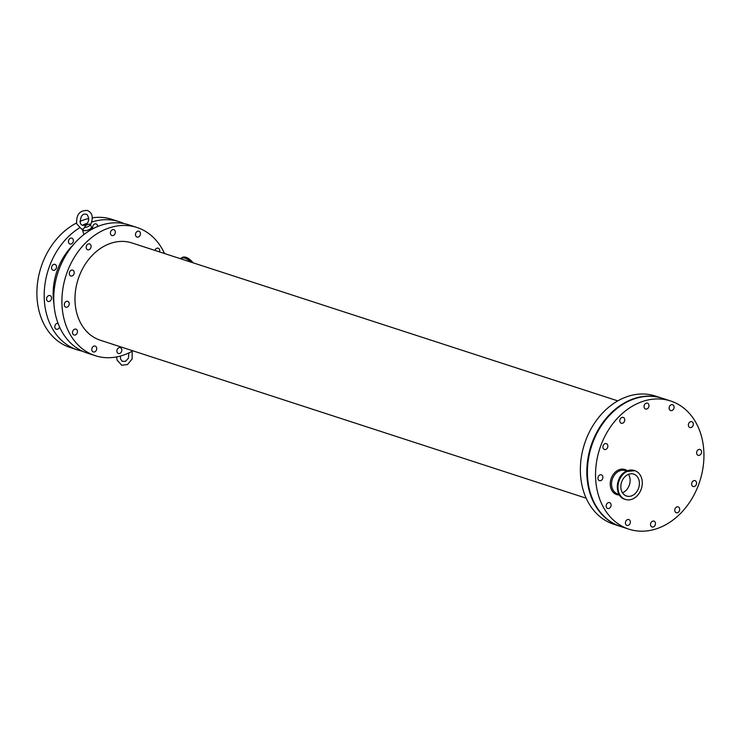 <?xml version="1.0" encoding="UTF-8"?>
<svg xmlns="http://www.w3.org/2000/svg" width="741" height="741" viewBox="0 0 741 741"><rect width="100%" height="100%" fill="white"/><g stroke="black" fill="none" stroke-linecap="round" stroke-linejoin="round"><path stroke-width="1.11" d="M90.207 224.504L91.439 226.876A4.733 1.954 163.5 0 1 91.495 227.015A4.733 1.954 163.5 0 1 88.707 229.803A4.733 1.954 163.5 0 1 83.362 230.479A4.733 1.954 163.5 0 1 82.427 229.701A4.733 1.954 163.5 0 1 82.399 229.553L82.362 229.145M84.409 227.487A4.15 1.714 163.5 0 0 88.568 226.274A4.15 1.714 163.5 0 0 90.041 224.18L90.032 225.162L90.041 224.18C87.401 224.125 85.521 225.227 84.409 227.487L83.372 229.228L81.362 228.913L76.666 223.745C76.147 214.612 79.722 210.194 87.392 210.481C92.606 212.824 93.616 217.715 90.43 225.162M85.15 225.069L86.076 224.495C89.207 221.605 89.494 218.252 86.938 214.427C82.705 213.139 80.454 215.872 80.204 222.633C80.825 225.005 82.473 225.81 85.15 225.069M82.696 225.366A4.15 1.714 163.5 0 1 87.058 223.513M647.301 408.773A3.075 2.399 -72 0 1 645.55 409.004A3.075 2.399 -72 0 1 644.216 405.346A3.075 2.399 -72 0 1 647.449 403.16A3.075 2.399 -72 0 1 648.977 405.744A3.075 2.399 -72 0 1 647.301 408.773M672.402 410.329A3.075 2.399 -72 0 1 670.661 410.57A3.075 2.399 -72 0 1 669.327 406.902A3.075 2.399 -72 0 1 672.559 404.725A3.075 2.399 -72 0 1 674.078 407.309A3.075 2.399 -72 0 1 672.402 410.329M606.184 449.241A3.075 2.399 -72 0 1 604.443 449.481A3.075 2.399 -72 0 1 603.109 445.813A3.075 2.399 -72 0 1 606.342 443.637A3.075 2.399 -72 0 1 607.861 446.221A3.075 2.399 -72 0 1 606.184 449.241M653.784 526.74A3.075 2.399 -72 0 1 652.043 526.981A3.075 2.399 -72 0 1 650.709 523.313A3.075 2.399 -72 0 1 653.942 521.127A3.075 2.399 -72 0 1 655.461 523.72A3.075 2.399 -72 0 1 653.784 526.74M609.426 508.224A3.075 2.399 -72 0 1 607.685 508.465A3.075 2.399 -72 0 1 606.351 504.797A3.075 2.399 -72 0 1 609.584 502.62A3.075 2.399 -72 0 1 611.103 505.205A3.075 2.399 -72 0 1 609.426 508.224M678.024 512.494A3.075 2.399 -72 0 1 676.274 512.735A3.075 2.399 -72 0 1 674.94 509.067A3.075 2.399 -72 0 1 678.182 506.89A3.075 2.399 -72 0 1 679.701 509.475A3.075 2.399 -72 0 1 678.024 512.494M623.061 423.009A3.075 2.399 -72 0 1 621.31 423.25A3.075 2.399 -72 0 1 619.985 419.582A3.075 2.399 -72 0 1 623.218 417.405A3.075 2.399 -72 0 1 624.737 419.99A3.075 2.399 -72 0 1 623.061 423.009M691.649 427.279A3.075 2.399 -72 0 1 689.908 427.52A3.075 2.399 -72 0 1 688.574 423.852A3.075 2.399 -72 0 1 691.807 421.675A3.075 2.399 -72 0 1 693.326 424.26A3.075 2.399 -72 0 1 691.649 427.279M699.884 455.076A3.075 2.399 -72 0 1 698.142 455.317A3.075 2.399 -72 0 1 696.809 451.649A3.075 2.399 -72 0 1 700.041 449.463A3.075 2.399 -72 0 1 701.56 452.047A3.075 2.399 -72 0 1 699.884 455.076M628.683 525.174A3.075 2.399 -72 0 1 626.932 525.415A3.075 2.399 -72 0 1 625.599 521.747A3.075 2.399 -72 0 1 628.831 519.571A3.075 2.399 -72 0 1 630.35 522.155A3.075 2.399 -72 0 1 628.683 525.174M601.201 480.437A3.075 2.399 -72 0 1 599.45 480.677A3.075 2.399 -72 0 1 598.117 477.009A3.075 2.399 -72 0 1 601.349 474.824A3.075 2.399 -72 0 1 602.878 477.408A3.075 2.399 -72 0 1 601.201 480.437M694.891 486.263A3.075 2.399 -72 0 1 693.15 486.504A3.075 2.399 -72 0 1 691.816 482.836A3.075 2.399 -72 0 1 695.049 480.659A3.075 2.399 -72 0 1 696.568 483.243A3.075 2.399 -72 0 1 694.891 486.263M95.043 351.688A3.075 2.399 -72 0 1 93.292 351.929A3.075 2.399 -72 0 1 91.967 348.261A3.075 2.399 -72 0 1 95.2 346.084A3.075 2.399 -72 0 1 96.719 348.668A3.075 2.399 -72 0 1 95.043 351.688M89.42 249.522A3.075 2.399 -72 0 1 87.679 249.763A3.075 2.399 -72 0 1 86.345 246.095A3.075 2.399 -72 0 1 89.578 243.919A3.075 2.399 -72 0 1 91.097 246.503A3.075 2.399 -72 0 1 89.42 249.522M71.71 243.77A3.075 2.399 -72 0 1 69.96 244.011A3.075 2.399 -72 0 1 68.635 240.343A3.075 2.399 -72 0 1 71.868 238.157A3.075 2.399 -72 0 1 73.387 240.742A3.075 2.399 -72 0 1 71.71 243.77M154.925 250.412A3.075 2.399 -72 0 1 158.166 248.189A3.075 2.399 -72 0 1 159.491 251.894M72.553 275.754A3.075 2.399 -72 0 1 70.803 275.995A3.075 2.399 -72 0 1 69.469 272.327A3.075 2.399 -72 0 1 72.701 270.15A3.075 2.399 -72 0 1 74.23 272.734A3.075 2.399 -72 0 1 72.553 275.754M54.834 270.002A3.075 2.399 -72 0 1 53.093 270.243A3.075 2.399 -72 0 1 51.759 266.575A3.075 2.399 -72 0 1 54.991 264.389A3.075 2.399 -72 0 1 56.511 266.973A3.075 2.399 -72 0 1 54.834 270.002M120.144 353.253A3.075 2.399 -72 0 1 118.403 353.494A3.075 2.399 -72 0 1 117.069 349.826A3.075 2.399 -72 0 1 120.301 347.649A3.075 2.399 -72 0 1 121.82 350.234A3.075 2.399 -72 0 1 120.144 353.253M75.795 334.747A3.075 2.399 -72 0 1 74.044 334.978A3.075 2.399 -72 0 1 72.72 331.32A3.075 2.399 -72 0 1 75.953 329.134A3.075 2.399 -72 0 1 77.472 331.718A3.075 2.399 -72 0 1 75.795 334.747M59.576 327.031A3.075 2.399 -72 0 1 58.085 328.985A3.075 2.399 -72 0 1 56.335 329.226A3.075 2.399 -72 0 1 54.964 325.679A3.075 2.399 -72 0 1 58.048 323.326M113.66 235.286A3.075 2.399 -72 0 1 111.91 235.527A3.075 2.399 -72 0 1 110.585 231.859A3.075 2.399 -72 0 1 113.818 229.673A3.075 2.399 -72 0 1 115.337 232.257A3.075 2.399 -72 0 1 113.66 235.286M93.005 228.7A3.075 2.399 -72 0 1 93.301 225.19A3.075 2.399 -72 0 1 96.098 223.921A3.075 2.399 -72 0 1 97.617 226.542M138.762 236.842A3.075 2.399 -72 0 1 137.02 237.083A3.075 2.399 -72 0 1 135.686 233.415A3.075 2.399 -72 0 1 138.919 231.238A3.075 2.399 -72 0 1 140.438 233.823A3.075 2.399 -72 0 1 138.762 236.842M67.561 306.95A3.075 2.399 -72 0 1 65.819 307.191A3.075 2.399 -72 0 1 64.486 303.523A3.075 2.399 -72 0 1 67.718 301.337A3.075 2.399 -72 0 1 69.237 303.921A3.075 2.399 -72 0 1 67.561 306.95M49.851 301.189A3.075 2.399 -72 0 1 48.1 301.43A3.075 2.399 -72 0 1 46.766 297.762A3.075 2.399 -72 0 1 49.999 295.585A3.075 2.399 -72 0 1 51.527 298.169A3.075 2.399 -72 0 1 49.851 301.189M622.477 492.793A11.541 9.012 108 0 0 628.479 474.333M621.328 490.236A11.541 9.012 108 0 0 626.553 496.044A11.541 9.012 108 0 0 638.686 487.856A11.541 9.012 108 0 0 633.685 474.092A11.541 9.012 108 0 0 623.783 478.01A11.541 9.012 108 0 0 621.328 490.236M618.596 491.848A15.135 11.819 108 0 0 625.441 499.462A15.135 11.819 108 0 0 641.354 488.727A15.135 11.819 108 0 0 634.796 470.674A15.135 11.819 108 0 0 621.81 475.815A15.135 11.819 108 0 0 618.596 491.848M598.422 495.229A67.403 52.62 108 0 0 628.905 529.167A67.403 52.62 108 0 0 699.782 481.335A67.403 52.62 108 0 0 670.586 400.964A67.403 52.62 108 0 0 612.724 423.852A67.403 52.62 108 0 0 598.422 495.229M191.419 262.277A15.135 7.095 59.6 0 0 181.415 257.979L180.508 258.729A15.135 7.095 59.6 0 1 181.415 257.979L182.24 257.488A15.135 7.095 59.6 0 1 193.16 262.842M617.799 400.89L131.926 242.937A51.157 39.931 108 0 0 88.012 260.304A51.157 39.931 108 0 0 77.157 314.471A51.157 39.931 108 0 0 100.294 340.23L586.168 498.193M76.49 223.032A67.403 52.62 108 0 0 39.764 313.61A67.403 52.62 108 0 0 70.247 347.548L77.555 349.928A67.403 52.62 108 0 0 82.427 351.188M123.923 223.569A67.403 52.62 108 0 0 119.236 221.726L111.928 219.345A67.403 52.62 108 0 0 92.468 217.798M88.8 218.484A67.403 52.62 108 0 0 79.972 221.383M79.435 227.895A67.403 52.62 108 0 0 47.072 315.99A67.403 52.62 108 0 0 77.555 349.928M119.236 221.726A67.403 52.62 108 0 0 91.967 221.994M73.146 244.965A56.288 43.941 108 0 0 53.945 304.023M164.511 253.524A67.403 52.62 108 0 0 136.946 227.478L128.795 224.829A67.403 52.62 108 0 0 70.932 247.716A67.403 52.62 108 0 0 56.631 319.093A67.403 52.62 108 0 0 87.114 353.031L95.265 355.689A67.403 52.62 108 0 0 132.88 350.826M136.946 227.478A67.403 52.62 108 0 0 79.092 250.365A67.403 52.62 108 0 0 64.782 321.742A67.403 52.62 108 0 0 95.265 355.689M662.148 398.223A67.403 52.62 108 0 0 661.87 398.13L655.405 396.027A67.403 52.62 108 0 0 597.542 418.915A67.403 52.62 108 0 0 583.241 490.292A67.403 52.62 108 0 0 613.724 524.239L620.189 526.342A67.403 52.62 108 0 0 620.476 526.425M661.87 398.13A67.403 52.62 108 0 0 604.008 421.018A67.403 52.62 108 0 0 589.706 492.395A67.403 52.62 108 0 0 620.189 526.342M670.586 400.964L662.435 398.315A67.403 52.62 108 0 0 604.573 421.203A67.403 52.62 108 0 0 590.271 492.58A67.403 52.62 108 0 0 620.754 526.518L628.905 529.167M626.617 471.044L625.191 470.591A12.254 9.559 108 0 0 618.235 471.535A12.254 9.559 108 0 0 612.075 487.717A12.254 9.559 108 0 0 617.614 493.886L619.041 494.349M627.312 470.757A13.199 10.3 108 0 0 617.429 470.535A13.199 10.3 108 0 0 610.278 485.17A13.199 10.3 108 0 0 619.43 494.997M621.875 474.74A14.885 11.624 108 0 0 617.373 488.578M634.472 470.581A15.135 11.819 108 0 0 634.157 470.47A15.135 11.819 108 0 0 625.561 471.647A15.135 11.819 108 0 0 617.948 491.635A15.135 11.819 108 0 0 624.793 499.258A15.135 11.819 108 0 0 625.117 499.351M180.693 258.785A14.885 6.984 59.6 0 1 190.548 261.99M82.427 229.701L83.872 234.591M91.495 227.015L92.134 229.164M120.385 356.05L120.561 358.931L122.117 361.228L125.414 361.423L128.388 358.292L128.869 352.911M132.194 351.206L132.102 358.987L127.452 364.563L121.719 365.22L117.032 360.052L116.633 356.921M634.796 470.674L625.469 471.647C615.076 477.019 614.511 496.646 624.793 499.258L625.441 499.462"/></g></svg>
